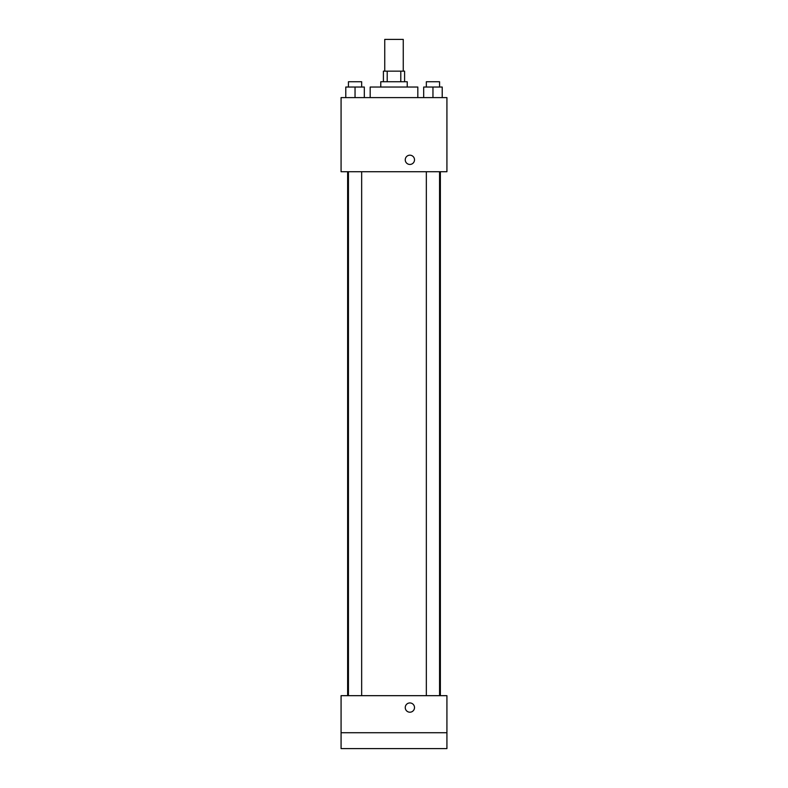 <?xml version="1.0" encoding="UTF-8"?>
<svg xmlns="http://www.w3.org/2000/svg" width="788" height="788" viewBox="0 0 788 788"><rect width="100%" height="100%" fill="white"/><g stroke="black" fill="none" stroke-linecap="round" stroke-linejoin="round"><path stroke-width="1.18" d="M403.259 71.156L403.259 39.4L384.741 39.4L384.741 71.156M387.213 81.745L387.213 71.156L383.411 71.156L383.411 81.745M387.213 71.156L404.589 71.156L404.589 81.745M400.787 81.745L400.787 71.156M380.771 87.035L380.771 81.745L407.229 81.745L407.229 87.035M417.817 97.613L417.817 87.035L370.183 87.035L370.183 97.613M341.076 97.613L446.924 97.613L446.924 171.715L341.076 171.715L341.076 97.613M409.878 164.446A4.63 4.63 0 0 1 405.869 157.501A4.63 4.63 0 0 1 413.887 157.501A4.63 4.63 0 0 1 409.878 164.446M341.076 695.676L446.924 695.676L446.924 748.6L341.076 748.6L341.076 695.676M409.878 712.204A4.63 4.63 0 0 1 405.869 705.26A4.63 4.63 0 0 1 413.887 705.26A4.63 4.63 0 0 1 409.878 712.204M341.076 732.722L446.924 732.722M423.688 97.613L423.688 87.035L442.216 87.035L442.216 97.613L442.216 87.035M432.957 97.613L432.957 87.035M439.566 87.035L439.566 81.745L426.338 81.745L426.338 87.035M345.784 97.613L345.784 87.035L364.312 87.035L364.312 97.613L364.312 87.035M355.043 97.613L355.043 87.035M361.662 87.035L361.662 81.745L348.434 81.745L348.434 87.035M440.364 695.676L440.364 171.715M347.636 695.676L347.636 171.715M426.338 171.715L426.338 695.676M439.566 171.715L439.566 695.676M361.662 695.676L361.662 171.715M348.434 695.676L348.434 171.715"/></g></svg>
